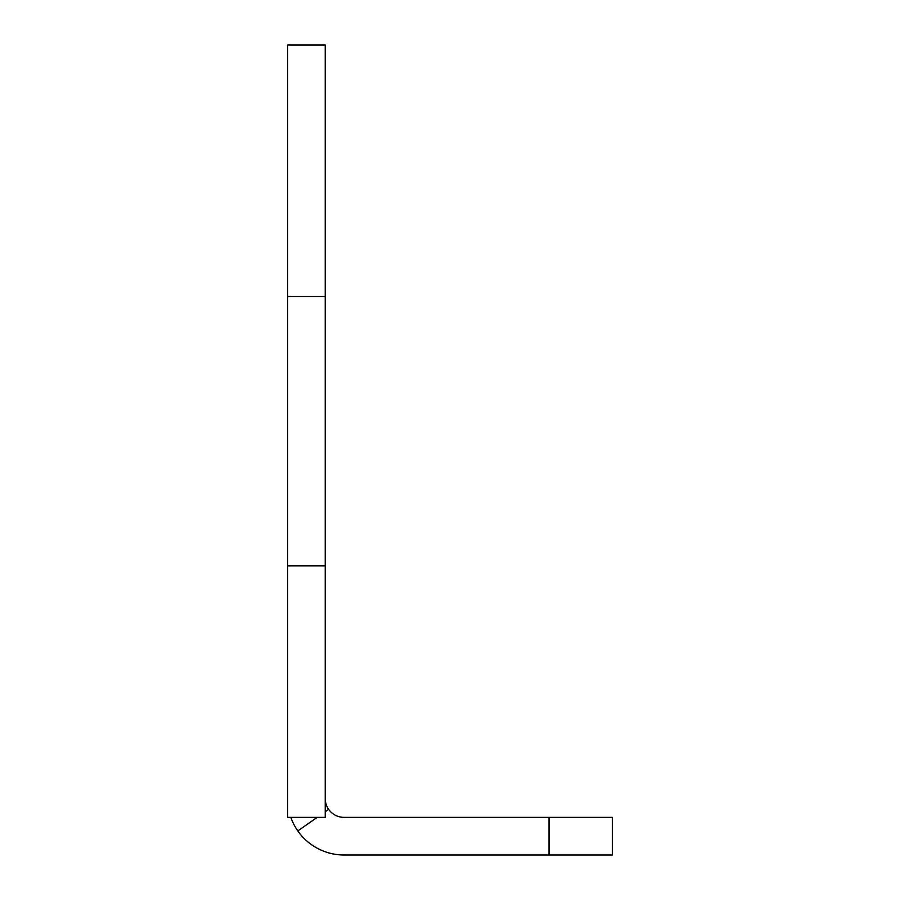 <?xml version="1.0" encoding="UTF-8"?>
<svg xmlns="http://www.w3.org/2000/svg" width="900" height="900" viewBox="0 0 900 900"><rect width="100%" height="100%" fill="white"/><g stroke="black" fill="none" stroke-linecap="round" stroke-linejoin="round"><path stroke-width="1.35" d="M325.238 565.852L325.238 817.369L287.606 817.369L287.606 565.852L325.238 565.852L325.238 45L287.606 45L287.606 565.852M325.238 798.559A18.81 18.81 0 0 0 328.635 809.347L325.238 811.732M549.023 855L549.023 817.369L612.394 817.369L612.394 855L344.048 855A56.441 56.441 0 0 1 290.835 817.369M549.023 817.369L344.048 817.369A18.81 18.81 0 0 1 328.635 809.347M287.606 296.516L325.238 296.516M317.183 817.369L297.821 830.936"/></g></svg>
